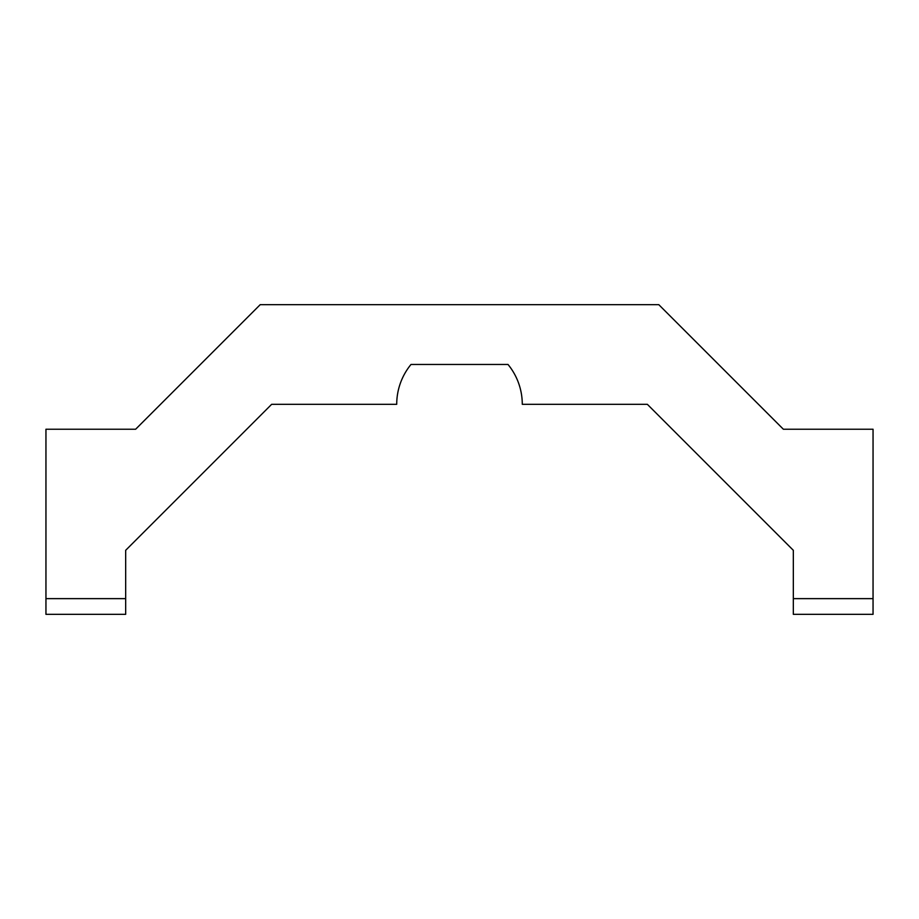 <?xml version="1.0" encoding="UTF-8"?>
<svg xmlns="http://www.w3.org/2000/svg" width="919" height="919" viewBox="0 0 919 919"><rect width="100%" height="100%" fill="white"/><g stroke="black" fill="none" stroke-linecap="round" stroke-linejoin="round"><path stroke-width="1.38" d="M411 364.464A62.779 62.779 0 0 0 396.721 404.314L271.656 404.314L125.673 550.309L125.673 598.637L45.95 598.637L45.95 429.23L135.633 429.23L260.203 304.671L658.797 304.671L783.367 429.23L873.05 429.23L873.05 598.637L793.327 598.637L793.327 550.309L647.344 404.314L522.279 404.314A62.779 62.779 0 0 0 508 364.464L411 364.464L508 364.464M793.327 598.637L793.327 614.329L873.05 614.329L873.05 598.637M125.673 598.637L125.673 614.329L45.95 614.329L45.95 598.637"/></g></svg>

